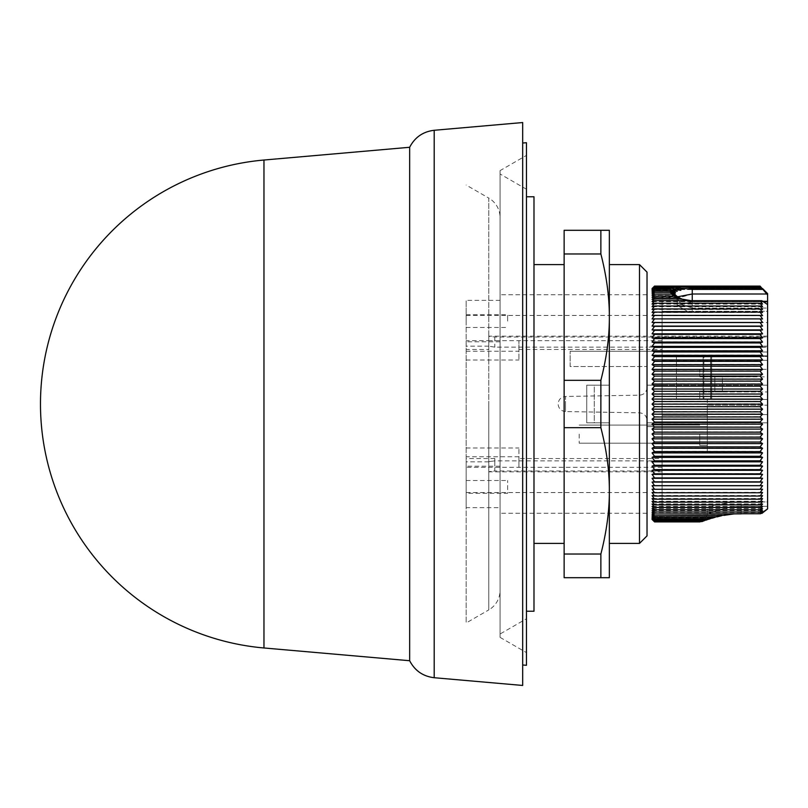 <?xml version="1.0" encoding="UTF-8"?>
<svg xmlns="http://www.w3.org/2000/svg" width="808" height="808" viewBox="0 0 808 808"><rect width="100%" height="100%" fill="white"/><g stroke="black" fill="none" stroke-linecap="round" stroke-linejoin="round"><path stroke-width="0.61" stroke-dasharray="4.04 3.03" d="M466.166 493.334L466.166 480.518L466.166 493.334L507.616 493.334L507.616 480.518L507.616 493.334M466.166 480.518L507.616 480.518M466.166 321.079L466.166 300.354L466.166 321.079M507.616 321.079L507.616 314.666L507.616 321.079M522.685 122.543L522.685 685.457M526.452 142.703L526.452 618.766L500.081 633.997L500.081 174.003L500.081 590.335A22.604 22.604 0 0 1 488.779 609.909L488.779 404L488.779 609.909L466.166 622.968L466.166 315.453L466.166 622.968M500.081 170.609L500.081 637.391L500.081 170.609L526.452 155.388M526.452 665.297L526.452 618.766M500.081 637.391L526.452 652.611M526.452 611.232L526.452 196.768L526.452 611.232M564.135 404L564.135 264.59L564.135 404M533.987 404L533.987 264.59L533.987 404M639.492 264.59L639.492 543.41M609.353 543.41L609.353 404L609.353 422.837L586.739 422.837L594.274 422.837L586.739 422.837L586.739 385.163L586.739 422.837L609.353 422.837L594.274 422.837L594.274 385.163L586.739 385.163L586.739 404L586.739 385.163L609.353 385.163L594.274 385.163L594.274 422.837L609.353 422.837L609.353 385.163L586.739 385.163L609.353 385.163L609.353 422.837L609.353 264.59M609.353 315.362L609.353 318.392M647.026 272.124L647.026 513.272L647.026 294.728L647.026 461.833L647.026 460.863L662.095 460.863L662.095 461.833L662.095 458.53L518.918 458.53L518.918 467.307L518.918 447.996L518.918 458.53M654.561 286.093L652.076 288.658L654.561 286.305L652.076 288.981L654.561 286.749L652.076 289.527L654.561 287.416L652.076 290.284L654.561 288.305L652.854 290.335M675.599 292.456L652.076 292.456L654.561 290.739L669.67 290.739L675.599 292.456L670.418 289.405L677.306 291.264L652.076 291.264L654.561 289.416L652.995 291.324M654.561 290.739L653.137 292.526M676.993 298.172L684.618 299.606L681.74 298.738L682.548 299.324L652.076 299.324L654.561 298.172L676.993 298.172L682.548 299.324L673.286 296.001L678.336 297.294L671.054 294.051L676.134 295.476L669.883 292.294L675.266 293.859L652.076 293.859L654.561 292.284L653.268 293.94M676.134 295.476L652.076 295.476L654.561 294.041L653.389 295.566M679.629 297.849L677.841 296.879L652.076 297.294L654.561 296.001L653.51 297.394M654.561 298.172L653.632 299.425M733.553 513.928L741.229 513.423L741.229 506.323L767.6 506.323L767.6 501.909L741.229 501.909L767.6 501.909L767.6 508.909L767.6 506.323L741.229 506.323C724.019 508.07 712.999 510.636 708.161 514.019C702.92 516.847 720.15 506.394 741.229 506.323C724.019 508.07 712.999 510.636 708.161 514.019C702.92 516.847 720.15 506.394 741.229 506.323L741.229 513.474L761.752 513.484L762.56 512.434L760.217 513.736L762.56 510.606L760.065 511.898L762.56 508.575L760.065 509.717L762.56 506.343L760.065 507.333L762.56 503.909L760.065 504.758L762.56 501.293L760.065 501.99L762.56 498.496L760.065 499.031L762.56 495.506L760.065 495.89L762.56 492.355L760.065 492.587L762.56 489.032L760.065 489.103L762.56 485.537L760.065 485.457L762.56 481.901L760.065 481.659L762.56 478.114L760.065 477.72L762.56 474.175L760.065 473.629L762.56 470.115L760.065 469.418L762.56 465.923L760.065 465.075L762.56 461.61L760.065 460.611L762.56 457.197L760.065 456.045L762.56 452.672L760.065 451.379L762.56 448.066L760.065 446.622L762.56 443.37L760.065 441.784L762.56 438.593L760.065 436.875L762.56 433.755L760.065 431.906L762.56 428.866L760.065 426.876L762.56 423.927L760.065 421.816L762.56 418.948L760.065 416.716L762.56 413.938L760.065 411.585L762.56 408.909L760.065 406.444L762.56 403.879L760.065 401.303L762.56 398.839L760.065 396.162L762.56 393.809L760.065 391.032L762.56 388.81L760.065 385.931L762.56 383.83L760.065 380.861L762.56 378.891L760.065 375.841L762.56 374.003L760.065 370.872L762.56 369.165L760.065 365.974L762.56 364.398L760.065 361.136L762.56 359.701L760.065 356.389L762.56 355.096L760.065 351.722L762.56 350.581L760.065 347.157L762.56 346.167L760.065 342.713L762.56 341.865L760.065 338.37L762.56 337.683L760.065 334.159L762.56 333.623L760.065 330.078L762.56 329.694L760.065 326.139L762.56 325.917L760.065 322.352L762.56 322.281L760.065 318.716L762.56 318.796L760.065 315.251L762.56 315.484L760.065 311.949L762.56 312.332L760.065 308.818L762.56 309.363L760.065 305.868L762.56 306.565L760.065 303.111L762.56 303.959L760.267 300.818L762.56 301.546L652.076 301.546L654.561 300.546L653.743 301.657M762.56 303.959L652.076 303.959L654.561 303.111L653.854 304.091M762.56 306.565L652.076 306.565L654.561 305.868L653.965 306.707M762.56 309.363L652.076 309.363L654.561 308.818L654.076 309.504M762.56 312.332L654.561 311.949L654.177 312.494M762.56 315.484L654.278 315.645M762.56 318.796L654.389 318.968M762.56 322.281L654.44 322.533M762.56 325.917L654.44 326.321M762.56 329.694L652.076 329.694L654.44 330.26M762.56 333.623L652.076 333.623L654.44 334.34M653.127 336.179L652.076 337.683L654.561 338.37L652.076 341.865L654.561 342.713L652.076 346.167L654.561 347.157L652.884 349.47M762.56 350.581L652.076 350.581L654.561 351.722L652.076 355.096L654.561 356.389L652.076 359.701L654.561 361.136L652.076 364.398L654.561 365.974L652.076 369.165L654.561 370.872L652.076 374.003L654.561 375.841L652.076 378.891L654.561 380.861L652.076 383.83L654.561 385.931L652.076 388.81L654.561 391.032L652.076 393.809L654.561 396.162L652.076 398.839L654.561 401.303L652.076 403.879L654.561 406.444L652.076 408.909L654.561 411.585L652.076 413.938L654.561 416.716L652.076 418.948L654.561 421.816L652.076 423.927L654.561 426.876L652.076 428.866L654.561 431.906L652.076 433.755L654.561 436.875L652.076 438.593L654.561 441.784L652.076 443.37L654.44 446.693M518.918 456.762L466.166 456.762L466.166 467.307L466.166 340.693L466.166 349.47L488.779 349.47L488.779 346.167L494.809 347.137L647.026 347.137L647.026 426.604L707.313 426.604L647.026 426.604L647.026 422.837L767.6 422.837L662.095 422.837L662.095 404L662.095 422.837L767.6 422.837L647.026 422.837L647.026 385.163L767.6 385.163L647.026 385.163L647.026 315.453L647.026 385.163L662.095 385.163L662.095 404L662.095 385.163L647.026 385.163L647.026 492.547L647.026 422.837L662.095 422.837L647.026 422.837L647.026 366.559L570.165 366.559L570.165 351.248L570.165 366.559L647.026 366.559L647.026 535.876M711.717 355.772L767.6 355.772L767.6 352.005L662.095 352.005L662.095 347.278L767.6 347.278L767.6 355.772L662.095 355.772L662.095 352.005L767.6 352.005L662.095 352.005L662.095 355.772L676.417 355.772L676.417 399.475L703.899 399.475L703.899 355.772L703.899 399.475L707.313 399.475L676.417 399.475L676.417 355.772L710.777 355.772L676.417 355.772L676.417 399.475L676.417 355.772L662.095 355.772L662.095 351.248L570.165 351.248L662.095 351.248L662.095 355.772L767.6 355.772L711.626 355.772L711.626 399.475L707.313 399.475L711.717 399.475L711.717 355.772L710.777 355.772L711.626 355.772M466.166 349.47L466.166 456.762M707.313 452.985L707.313 415.302L662.095 415.302L707.313 415.302L662.095 415.302L707.313 415.302L707.313 452.985L662.095 452.985L662.095 415.302L662.095 452.985L707.313 452.985M699.779 434.138L699.779 445.45L699.779 434.138M647.026 387.628C646.592 392.132 644.128 394.647 639.623 395.163L565.509 396.455L565.509 404L565.509 396.455C561.005 396.97 558.54 399.485 558.106 404C558.54 408.515 561.005 411.03 565.509 411.545L565.509 404L565.509 411.545L639.623 412.837L639.623 395.163L639.623 412.837C644.128 413.353 646.592 415.868 647.026 420.372M579.205 434.138L579.205 443.188L579.205 434.138M500.081 507.646L500.081 466.206L500.081 507.646L466.166 507.646L466.166 466.206L466.166 507.646M500.081 466.206L466.166 466.206M500.081 321.079L500.081 300.354L500.081 321.079M500.081 217.665L500.081 404L500.081 217.665A22.604 22.604 0 0 0 488.779 198.091L488.779 404L488.779 198.091L466.166 185.032M409.656 147.278L409.656 660.722M263.964 160.024L263.964 647.976M760.065 421.816L654.561 421.816M652.076 418.948L762.56 418.948M762.56 423.927L652.076 423.927M654.561 416.716L760.065 416.716M760.065 426.876L654.561 426.876M652.076 413.938L762.56 413.938M762.56 428.866L652.076 428.866M654.561 411.585L760.065 411.585M760.065 431.906L654.561 431.906M652.076 408.909L762.56 408.909M762.56 433.755L652.076 433.755M654.561 406.444L760.065 406.444M760.065 436.875L654.561 436.875M652.076 403.879L762.56 403.879M762.56 438.593L652.076 438.593M654.561 401.303L760.065 401.303M760.065 441.784L654.561 441.784M652.076 398.839L762.56 398.839M762.56 443.37L652.076 443.37M654.561 396.162L760.065 396.162M760.065 446.622L654.561 446.622M652.076 393.809L762.56 393.809M762.56 448.066L652.076 448.066L654.44 451.45M654.561 391.032L760.065 391.032M760.065 451.379L654.561 451.379M652.076 388.81L762.56 388.81M762.56 452.672L652.076 452.672L654.44 456.106M654.561 385.931L760.065 385.931M760.065 456.045L654.561 456.045M652.076 383.83L762.56 383.83M762.56 457.197L652.076 457.197L654.561 460.611L652.076 461.61L654.561 465.075L652.076 465.923L654.561 469.418L652.076 470.115L654.44 473.66M654.561 380.861L760.065 380.861M760.065 460.611L654.561 460.611M652.076 378.891L762.56 378.891M762.56 461.61L652.076 461.61M654.561 375.841L760.065 375.841M760.065 465.075L654.561 465.075M652.076 374.003L762.56 374.003M762.56 465.923L652.076 465.923M654.561 370.872L760.065 370.872M760.065 469.418L654.561 469.418M652.076 369.165L762.56 369.165M762.56 470.115L652.076 470.115M654.561 365.974L760.065 365.974M760.065 473.629L654.561 473.629M652.076 364.398L762.56 364.398M762.56 474.175L652.076 474.175L654.44 477.74M654.561 361.136L760.065 361.136M760.065 477.72L654.561 477.72M652.076 359.701L762.56 359.701M762.56 478.114L652.076 478.114L654.44 481.679M654.561 356.389L760.065 356.389M760.065 481.659L654.561 481.659M652.076 355.096L762.56 355.096M762.56 481.901L652.076 481.901L654.44 485.467M654.561 351.722L760.065 351.722M760.065 485.457L654.561 485.457M762.56 485.537L652.076 485.537L654.44 489.103M654.561 347.157L760.065 347.157M760.065 489.103L654.561 489.103M652.076 346.167L762.56 346.167M762.56 489.032L652.076 489.032L654.561 492.587L653.813 492.516M652.076 489.204L762.56 489.204M654.561 342.713L760.065 342.713M760.065 492.587L654.561 492.587M652.076 341.865L762.56 341.865M762.56 492.355L652.076 492.355L654.561 495.89L652.076 495.506L654.561 499.031L652.076 498.496L654.561 501.99L652.076 501.293L654.561 504.758L652.076 503.909L654.561 507.333L652.076 506.343L654.561 509.717L652.076 508.575L654.561 511.898L652.076 510.606L654.561 513.868L652.076 512.434L654.561 515.635L652.076 514.06L654.561 517.191L713.727 517.191L717.262 516.827L719.383 515.474L715.413 517.16M652.076 492.516L762.56 492.516M654.561 338.37L760.065 338.37M760.065 495.89L654.561 495.89M652.076 337.683L762.56 337.683M762.56 495.506L652.076 495.506M652.076 495.668L762.56 495.668M654.561 334.159L760.065 334.159M760.065 499.031L654.561 499.031M762.56 498.496L652.076 498.496M703.061 521.21L705.687 519.342L652.076 519.342L654.44 521.776M654.561 521.907L702.435 521.443M702.405 521.453L705.374 519.443L702.586 521.382M701.849 521.625L699.859 521.907M705.374 519.443L652.076 519.443M652.076 498.637L762.56 498.637M654.561 330.078L760.065 330.078M760.065 501.99L654.561 501.99M705.687 519.342L703.182 521.17M654.561 517.191L652.076 515.474L654.561 518.524L652.076 516.676L654.561 519.645L652.076 517.665L654.561 520.544L652.076 518.443L654.561 521.221L652.076 518.989L654.561 521.675L652.076 519.332L705.717 519.332M762.56 501.293L652.076 501.293M654.561 521.675L700.435 521.675M652.076 501.435L762.56 501.435M654.561 326.139L760.065 326.139M760.065 504.758L654.561 504.758M704.303 520.756L706.717 518.989L704.404 520.726M652.076 518.989L706.717 518.989M706.646 519.019L652.076 519.019M762.56 503.909L652.076 503.909M654.561 521.221L701.596 521.221M652.076 504.041L762.56 504.041M654.561 322.352L760.065 322.352M760.065 507.333L654.561 507.333M706.192 520.089L708.323 518.473L706.242 520.069M652.076 518.443L708.424 518.443M708.323 518.473L652.076 518.473M762.56 506.343L652.076 506.343M654.561 520.544L703.384 520.544M652.076 506.454L762.56 506.454M654.561 318.716L760.065 318.716M760.065 509.717L654.561 509.717M707.707 519.514L710.939 517.665L708.798 519.221M652.076 517.665L710.939 517.665M708.828 519.211L710.788 517.716L707.646 519.524M710.788 517.716L652.076 517.716M762.56 318.968L652.076 318.968M762.56 508.575L652.076 508.575M708.687 519.261L705.889 519.645L709.363 519.039M654.561 519.645L705.889 519.645M652.076 508.676L762.56 508.676M654.561 315.251L760.065 315.251M760.065 511.898L654.561 511.898M710.959 518.453L714.444 516.676L712.333 518.14L709.242 518.524L712.333 518.14M652.076 516.676L714.444 516.676M712.434 518.11L714.242 516.736L710.889 518.463M714.242 516.736L652.076 516.736M762.56 315.645L652.076 315.645M762.56 510.606L652.076 510.606M654.561 518.524L709.242 518.524M652.076 510.707L762.56 510.707M654.561 311.949L760.065 311.949M741.229 513.706L760.217 513.706M760.217 513.736L741.229 513.787M736.553 513.868L654.561 513.868M652.076 515.474L719.383 515.474M717.312 516.807L719.09 515.544L715.322 517.17M719.09 515.544L652.076 515.544M762.56 312.494L652.076 312.494M500.081 590.335L500.081 633.997M762.56 512.434L652.076 512.434M654.561 515.635L719.999 515.635L724.554 515.302L727.059 514.06L652.076 514.06M724.685 515.262L726.554 514.14L652.076 514.14M652.076 512.524L762.56 512.524M654.561 308.818L760.065 308.818M741.229 513.474L733.947 513.918M726.341 515.019L719.999 515.635M727.059 514.06L721.817 515.645M718.615 516.504L713.727 517.191M721.685 515.655L726.554 514.14M761.005 513.423L741.229 513.423M586.739 404L586.739 422.837L586.739 404M762.56 309.504L652.076 309.504M662.095 347.278L662.095 349.47L647.026 349.47L647.026 422.837L707.313 422.837L647.026 422.837L707.313 422.837L707.313 414.555L767.6 414.555L767.6 399.475L699.779 399.475L699.779 391.941L699.779 399.475L767.6 399.475L767.6 405.192L707.313 405.192L767.6 405.192L767.6 414.555L707.313 414.555L707.313 405.192L707.313 426.604L707.313 399.475L676.417 399.475L707.313 399.475L707.313 422.837L647.026 422.837L647.026 426.604L707.313 426.604L707.313 422.837L707.313 426.604L647.026 426.604L647.026 366.559L647.026 460.863L494.809 460.863L494.809 470.993L488.779 471.67L494.809 470.993L494.809 458.53L494.809 460.863L488.779 461.661L488.779 471.67L488.779 461.661L494.809 460.863L494.809 470.993L662.095 470.993L662.095 471.821L662.095 458.53M652.076 295.566L676.215 295.566M722.382 376.7L753.076 376.7L714.848 376.7L753.076 376.7L722.382 376.7L722.382 391.941L722.382 376.7M767.6 376.871L767.6 391.941L767.6 376.871L767.6 391.941L767.6 376.871L699.779 376.871L699.779 369.337L767.6 369.337L767.6 322.554L662.095 322.554L662.095 415.302L662.095 322.554L662.095 385.163L662.095 322.554L767.6 322.554L767.6 369.337L699.779 369.337L699.779 376.871L767.6 376.871M675.286 293.94L652.076 293.94M669.883 292.284L654.561 292.284M654.561 305.868L760.065 305.868M466.166 447.996L518.918 447.996M662.095 467.307L466.166 467.307M466.166 351.238L518.918 351.238L518.918 360.004L518.918 340.693L518.918 351.238M488.779 349.47L488.779 340.693L466.166 340.693M741.229 501.909C723.463 501.738 706.636 507.868 707.313 507.616C706.636 507.868 723.463 501.738 741.229 501.909C723.463 501.738 706.636 507.868 707.313 507.616C706.636 507.868 723.463 501.738 741.229 501.909L741.229 506.323L741.229 501.909M662.095 422.837L662.095 507.616L662.095 422.837M662.095 460.863L662.095 470.993M762.56 306.707L652.076 306.707M767.6 385.163L767.6 322.554L767.6 385.163M753.076 376.7L714.848 376.871L753.076 376.7M714.848 376.7L714.848 391.941L714.848 376.7L714.848 391.941L722.382 391.941L699.779 391.941L767.6 391.941L699.779 391.941L699.779 399.475L662.095 399.475L767.6 399.475L662.095 399.475L699.779 399.475L699.779 391.941L714.848 391.941L714.848 376.871L699.779 376.871L714.848 376.7M662.095 360.297L662.095 356.52L662.095 360.297L767.6 360.297L767.6 356.52L662.095 356.52L767.6 356.52L767.6 360.297L662.095 360.297L767.6 360.297L662.095 360.297L662.095 399.475L662.095 351.248L570.165 351.248L662.095 351.248L662.095 399.475L662.095 360.297M675.266 293.859L669.67 290.739M671.054 294.041L654.561 294.041M466.166 360.004L518.918 360.004M494.809 458.53L466.166 458.53M767.6 422.837L767.6 501.909L767.6 422.837M762.56 301.546L767.6 304.565L767.6 508.909M652.076 297.394L678.488 297.394M767.6 369.337L767.6 360.297L767.6 369.337L699.779 369.337L699.779 376.871L699.779 369.337L767.6 369.337M767.6 311.312L767.6 356.52L662.095 356.52L767.6 356.52L767.6 308.07L767.6 311.312L662.095 311.312L662.095 356.52L662.095 311.312L767.6 311.312M707.313 414.555L767.6 414.555L767.6 399.475L767.6 414.555L707.313 414.555M675.559 292.516L652.076 292.526M654.561 303.111L760.065 303.111M518.918 349.47L647.026 349.47L647.026 346.167L647.026 347.137L767.6 347.137L767.6 336.179L767.6 337.128L662.095 337.128L662.095 349.47M570.165 366.559L570.165 351.248L570.165 366.559M763.994 301.778L692.244 301.778L767.6 301.778L767.6 293.597M767.6 294.91L760.065 286.093M711.717 399.475L767.6 399.475L767.6 355.772L767.6 399.475L711.626 399.475M488.779 346.339L488.779 336.33L494.809 337.007L767.6 337.007M662.095 340.693L488.779 340.693L488.779 336.33M654.561 300.546L692.244 300.778M762.56 304.091L652.076 304.091M767.6 301.778L767.6 301L662.095 301L662.095 352.005L767.6 352.005L767.6 304.565M654.561 289.416L670.418 289.416M673.286 296.001L654.561 296.001M662.095 337.128L662.095 301L662.095 311.312L662.095 301L767.6 301L767.6 337.128M681.225 298.627L682.013 298.839M652.076 299.425L682.851 299.425M662.095 311.312L687.446 311.312L662.095 311.312M677.185 291.324L652.076 291.324M683.79 300.546L760.419 300.687M762.56 301.657L652.076 301.657M692.244 300.818L692.244 301.778L677.175 305.454L687.446 311.312L677.165 305.454L692.244 301.778L692.244 289.274L762.257 289.274M677.306 291.264L672.276 288.305L681.083 290.284L652.076 290.284M654.561 288.305L672.276 288.305M761.964 300.728L692.244 300.728L692.244 308.07L681.467 304.495L677.175 298.354L681.498 304.525L692.244 308.07L692.244 311.312L692.244 308.07L767.6 308.07L692.244 308.07L692.244 300.697L691.022 300.667M677.68 296.788L677.175 298.364L692.244 294.001L766.701 294.001M680.811 290.335L652.076 290.335M684.618 299.606L692.244 300.738M654.561 287.416L675.65 287.416L681.083 290.284M675.65 287.416L692.244 289.274M762.56 289.557L652.076 289.557M652.076 289.527L762.56 289.527M760.833 287.598L692.244 287.598L681.952 286.749L760.409 287.052M654.561 286.749L681.952 286.749M762.56 289.011L652.076 289.011M652.076 288.981L762.56 288.981M654.561 286.305L760.065 286.305M762.56 288.668L652.076 288.668L762.56 288.658M762.56 288.557L652.076 288.557M609.353 488.284L609.353 492.314M600.869 230.3L600.869 253.975L564.135 253.975L564.135 230.3L609.353 230.3L609.353 577.7L600.869 577.7L600.869 554.025C606.525 532.26 609.353 511.252 609.353 490.991M600.869 253.975C606.525 275.74 609.353 296.748 609.353 317.009M609.353 317.291C609.353 337.552 606.525 358.56 600.869 380.326L600.869 427.674C606.525 449.44 609.353 470.448 609.353 490.709M564.135 253.975L564.135 380.326L600.869 380.326M564.135 380.326L564.135 427.674L600.869 427.674M564.135 427.674L564.135 554.025L600.869 554.025M564.135 554.025L564.135 577.7L600.869 577.7M533.987 196.768L533.987 611.232M434.199 677.72L434.199 130.28M703.132 399.475L703.132 355.772M710.727 355.772L710.727 399.475M710.596 399.475L710.596 355.772M703.142 355.772L703.142 399.475M710.788 399.475L710.788 355.772L710.777 399.475M494.809 337.007L494.809 347.137M692.244 287.598L692.244 287.052M466.166 314.666L507.616 314.666M466.166 327.482L507.616 327.482M526.452 189.234L500.081 174.003M488.779 346.167L466.166 346.167M707.313 445.45L699.779 445.45L707.313 445.45M647.026 315.453L466.166 315.453M647.026 513.272L500.081 513.272M699.779 443.188L579.205 443.188L699.779 443.188M500.081 300.354L466.166 300.354M500.081 341.794L466.166 341.794M699.779 425.099L579.205 425.099L699.779 425.099M647.026 294.728L500.081 294.728M726.594 514.979L724.554 515.302M718.484 516.534L717.262 516.827M705.283 519.544L707.323 514.393L707.313 507.616L662.095 507.616M708.596 519.291L709.202 519.1M712.131 518.201L712.969 517.958M716.969 516.898L718.181 516.605M647.026 492.547L466.166 492.547M662.095 471.821L488.779 471.821M707.313 422.837L699.779 422.837L707.313 422.837M662.095 461.833L647.026 461.833M488.779 461.833L466.166 461.833M767.6 346.167L647.026 346.167M767.6 336.179L488.779 336.179M677.175 298.364L677.175 305.454L677.175 298.354L676.468 295.829L677.185 298.404M677.286 296.506L676.468 295.829"/><path stroke-width="1.21" d="M522.685 664.974L526.452 665.297L526.452 142.703L522.685 143.026M526.452 611.232L533.987 611.232L533.987 196.768L526.452 196.768M639.492 264.59L647.026 272.124L647.026 535.876L639.492 543.41L639.492 264.59L609.353 264.59L609.353 315.362M609.353 318.392L609.353 488.284M760.904 513.484L767.6 508.909L767.6 304.565L761.843 300.687L762.56 301.657L760.267 300.818L762.56 304.091L760.065 303.242L762.56 306.707L760.065 306.01L762.56 309.504L760.065 308.969L762.56 312.494L760.065 312.11L762.56 315.645L760.065 315.413L762.56 318.968L760.065 318.897L762.56 322.463L760.065 322.544L762.56 326.099L760.065 326.341L762.56 329.886L760.065 330.28L762.56 333.825L760.065 334.371L762.56 337.885L760.065 338.582L762.56 342.077L760.065 342.925L762.56 346.39L760.065 347.389L762.56 350.803L760.065 351.955L762.56 355.328L760.065 356.621L762.56 359.934L760.065 361.378L762.56 364.63L760.065 366.216L762.56 369.408L760.065 371.125L762.56 374.245L760.065 376.094L762.56 379.134L760.065 381.124L762.56 384.073L760.065 386.184L762.56 389.052L760.065 391.284L762.56 394.062L760.065 396.415L762.56 399.091L760.065 401.556L762.56 404.121L652.076 404.121L654.561 401.556L652.076 399.091L654.561 396.415L652.076 394.062L654.561 391.284L652.076 389.052L654.561 386.184L652.076 384.073L654.561 381.124L652.076 379.134L654.561 376.094L652.076 374.245L654.561 371.125L652.076 369.408L654.561 366.216L652.076 364.63L654.561 361.378L652.076 359.934L654.561 356.621L652.076 355.328L654.561 351.955L652.076 350.803L654.561 347.389L652.076 346.39L654.561 342.925L652.076 342.077L654.561 338.582L652.076 337.885L654.561 334.371L652.076 333.825L654.561 330.28L652.076 329.886L654.561 326.341L652.076 326.099L654.561 322.544L652.076 322.463L654.561 318.897L652.076 318.968L654.561 315.413L652.076 315.645L654.561 312.11L652.076 312.494L654.561 308.969L652.076 309.504L654.561 306.01L652.076 306.707L654.561 303.242L652.076 304.091L654.561 300.667L652.076 301.657L654.561 298.283L652.076 299.425L654.561 296.102L652.076 297.394L654.561 294.132L652.076 295.566L654.561 292.365L652.076 293.94L654.561 290.809L652.076 292.526L654.561 289.476L652.076 291.324L654.561 288.355L652.076 290.335L654.561 287.456L652.076 289.557L654.561 286.779L652.076 289.011L654.561 286.325L652.076 288.668L654.561 286.093L652.076 288.557L654.561 286.093L760.065 286.093L767.6 294.91L767.6 301.778L763.994 301.778M652.702 289.557L652.197 290.193M652.854 290.335L652.197 291.173M652.995 291.324L652.197 292.375M653.137 292.526L652.197 293.779M653.268 293.94L652.197 295.405M653.389 295.566L652.197 297.233M653.51 297.394L652.197 299.263M653.632 299.425L652.197 301.495M653.743 301.657L652.197 303.919M653.854 304.091L652.197 306.535M653.965 306.707L652.197 309.333M654.561 308.818L652.197 312.312M654.561 311.949L652.197 315.474M654.561 315.251L652.197 318.796M654.561 318.716L652.197 322.281M654.561 322.352L652.197 325.927M654.561 326.139L652.197 329.714M654.561 330.078L652.197 333.643M654.44 334.34L653.127 336.179M652.884 349.47L652.197 350.642M762.56 404.121L760.065 406.697L762.56 409.161L760.065 411.838L762.56 414.191L760.065 416.968L762.56 419.19L760.065 422.069L762.56 424.17L760.065 427.139L762.56 429.109L760.065 432.159L762.56 433.997L760.065 437.128L762.56 438.835L760.065 442.026L762.56 443.602L760.065 446.864L762.56 448.299L760.065 451.611L762.56 452.904L760.065 456.278L762.56 457.419L760.065 460.843L762.56 461.833L760.065 465.287L762.56 466.135L760.065 469.63L762.56 470.317L760.065 473.841L762.56 474.377L760.065 477.922L762.56 478.306L760.065 481.861L762.56 482.083L760.065 485.648L762.56 485.719L760.065 489.284L762.56 489.204L760.065 492.749L762.56 492.516L760.065 496.051L762.56 495.668L760.065 499.182L762.56 498.637L760.065 502.132L762.56 501.435L760.065 504.889L762.56 504.041L760.065 507.454L762.56 506.454L760.065 509.828L762.56 508.676L760.065 511.999L762.56 510.707L760.227 513.747L741.229 513.747L760.227 513.747M760.328 513.817L761.005 513.423M767.6 508.909L761.863 513.423M522.685 404L522.685 122.543L434.199 130.28L434.199 677.72L522.685 685.457L522.685 404M263.964 647.976L263.964 160.024A244.915 244.915 0 0 0 263.964 647.976L409.656 660.722L409.656 147.278C414.847 137.289 423.028 131.623 434.199 130.28M762.56 419.19L652.076 419.19L654.561 416.968L652.076 414.191L654.561 411.838L652.076 409.161L654.561 406.697L652.076 404.121M724.685 515.262L654.561 515.716L652.076 512.524L654.561 513.959L652.076 510.707L654.561 511.999L652.076 508.676L654.561 509.828L652.076 506.454L654.561 507.454L652.076 504.041L654.561 504.889L652.076 501.435L654.561 502.132L652.076 498.637L654.561 499.182L652.076 495.668L654.561 496.051L652.076 492.516L654.561 492.749L652.076 489.204L654.561 489.284L652.076 485.719L654.561 485.648L652.076 482.083L654.561 481.861L652.076 478.306L654.561 477.922L652.076 474.377L654.561 473.841L652.076 470.317L654.561 469.63L652.076 466.135L654.561 465.287L652.076 461.833L654.561 460.843L652.076 457.419L654.561 456.278L652.076 452.904L654.561 451.611L652.076 448.299L654.561 446.864L652.076 443.602L654.561 442.026L652.076 438.835L654.561 437.128L652.076 433.997L654.561 432.159L652.076 429.109L654.561 427.139L652.076 424.17L654.561 422.069L652.076 419.19M654.561 422.069L760.065 422.069M652.076 424.17L762.56 424.17M760.065 416.968L654.561 416.968M654.561 427.139L760.065 427.139M762.56 414.191L652.076 414.191M652.076 429.109L762.56 429.109M760.065 411.838L654.561 411.838M654.561 432.159L760.065 432.159M762.56 409.161L652.076 409.161M652.076 433.997L762.56 433.997M760.065 406.697L654.561 406.697M654.561 437.128L760.065 437.128M652.076 438.835L762.56 438.835M760.065 401.556L654.561 401.556M654.561 442.026L760.065 442.026M762.56 399.091L652.076 399.091M652.076 443.602L762.56 443.602M760.065 396.415L654.561 396.415M654.561 446.864L760.065 446.864M762.56 394.062L652.076 394.062M654.561 446.622L652.197 448.228M652.076 448.299L762.56 448.299M760.065 391.284L654.561 391.284M654.561 451.611L760.065 451.611M762.56 389.052L652.076 389.052M654.561 451.379L652.197 452.844M652.076 452.904L762.56 452.904M760.065 386.184L654.561 386.184M654.561 456.278L760.065 456.278M762.56 384.073L652.076 384.073M654.561 456.045L652.197 457.358M652.076 457.419L762.56 457.419M760.065 381.124L654.561 381.124M654.561 460.843L760.065 460.843M762.56 379.134L652.076 379.134M652.076 461.833L762.56 461.833M760.065 376.094L654.561 376.094M654.561 465.287L760.065 465.287M762.56 374.245L652.076 374.245M652.076 466.135L762.56 466.135M760.065 371.125L654.561 371.125M654.561 469.63L760.065 469.63M762.56 369.408L652.076 369.408M652.076 470.317L762.56 470.317M760.065 366.216L654.561 366.216M654.561 473.841L760.065 473.841M762.56 364.63L652.076 364.63M654.561 473.629L652.197 474.357M652.076 474.377L762.56 474.377M760.065 361.378L654.561 361.378M654.561 477.922L760.065 477.922M762.56 359.934L652.076 359.934M654.561 477.72L652.197 478.286M652.076 478.306L762.56 478.306M760.065 356.621L654.561 356.621M654.561 481.861L760.065 481.861M762.56 355.328L652.076 355.328M654.561 481.659L652.197 482.073M652.076 482.083L762.56 482.083M760.065 351.955L654.561 351.955M654.561 485.648L760.065 485.648M762.56 350.803L652.076 350.803M654.561 485.457L652.197 485.719M652.076 485.719L762.56 485.719M760.065 347.389L654.561 347.389M654.561 489.284L760.065 489.284M762.56 346.39L652.076 346.39M654.561 489.103L652.187 489.204M760.065 342.925L654.561 342.925M654.561 492.749L760.065 492.749M762.56 342.077L652.076 342.077M654.561 492.587L652.187 492.516M760.065 338.582L654.561 338.582M654.561 496.051L760.065 496.051M762.56 337.885L652.076 337.885M653.046 495.668L652.177 495.668M760.065 334.371L654.561 334.371M654.561 499.182L760.065 499.182M762.56 333.825L652.076 333.825M652.733 498.637L652.177 498.637M699.839 521.907L654.561 521.907L652.076 519.443L654.561 521.907L652.076 519.342L654.561 521.695L652.076 519.019L654.561 521.251L652.076 518.473L654.561 520.584L652.076 517.716L654.561 519.695L652.076 516.736L654.561 518.585L652.076 515.544L654.561 517.261L652.076 514.14L654.561 515.716M702.586 521.382L701.849 521.625M760.065 330.28L654.561 330.28M654.561 502.132L760.065 502.132M762.56 329.886L652.076 329.886M700.395 521.695L703.162 521.17L654.561 521.695M760.065 326.341L654.561 326.341M654.561 504.889L760.065 504.889M762.56 326.099L652.076 326.099M704.374 520.736L654.561 521.251M701.526 521.251L704.303 520.756M760.065 322.544L654.561 322.544M654.561 507.454L760.065 507.454M762.56 322.463L652.076 322.463M707.646 519.524L703.283 520.584L654.561 520.584M703.283 520.584L706.192 520.089M760.065 318.897L654.561 318.897M706.333 520.039L707.707 519.514M654.561 509.828L760.065 509.828M710.889 518.463L705.737 519.695L708.828 519.211M705.737 519.695L654.561 519.695M760.065 315.413L654.561 315.413M708.747 519.241L710.959 518.453M654.561 511.999L760.065 511.999M715.322 517.17L709.05 518.585L712.434 518.11M709.05 518.585L654.561 518.585M760.065 312.11L654.561 312.11M741.229 513.868L736.553 513.868M713.201 517.898L715.413 517.16M654.561 513.959L741.229 513.747M730.008 513.959L741.229 513.817M717.312 516.807L654.561 517.261M760.065 308.969L654.561 308.969M733.947 513.918L726.341 515.019M721.817 515.645L718.615 516.504M713.464 517.261L721.685 515.655M719.625 515.716L733.553 513.928M760.065 306.01L654.561 306.01M654.561 288.355L672.155 288.355L677.185 291.324L670.357 289.496L675.559 292.516L669.66 290.829L675.286 293.94L669.923 292.365L654.561 292.365M669.923 292.365L676.215 295.566L671.135 294.122L677.75 296.839M654.561 294.132L671.135 294.132M669.66 290.809L654.561 290.809M760.065 303.242L654.561 303.242M762.56 288.557L767.6 293.597L767.6 294.91M692.244 300.879L760.267 300.879M678.488 297.394L673.438 296.102L681.225 298.627M654.561 296.102L673.438 296.102M670.357 289.476L654.561 289.476M767.6 304.565L767.6 301.778M762.378 289.416L692.244 289.416L692.244 300.667L654.561 300.667M692.244 300.697L761.843 300.687M691.022 300.667L677.235 298.283L654.561 298.283M684.972 299.707L677.235 298.283M766.701 294.001L692.244 294.001L677.68 296.788M672.155 288.365L680.811 290.335L675.427 287.456L654.561 287.456M692.244 289.416L675.427 287.456M760.469 287.133L681.498 286.779L692.244 287.941L761.116 287.941M681.498 286.779L654.561 286.779M760.065 286.325L654.561 286.325M760.065 286.093L654.561 286.093M609.353 492.314L609.353 543.41L639.492 543.41M600.869 577.7L600.869 554.025L564.135 554.025L564.135 577.7L609.353 577.7L609.353 230.3L600.869 230.3L600.869 253.975L564.135 253.975L564.135 230.3L600.869 230.3M600.869 554.025C606.929 530.492 609.757 508.141 609.333 486.982C609.04 468.236 606.222 448.47 600.869 427.674L600.869 380.326C606.818 357.197 609.646 335.29 609.343 314.585C609.171 295.476 606.354 275.276 600.869 253.975M564.135 554.025L564.135 427.674L600.869 427.674M564.135 427.674L564.135 380.326L600.869 380.326M564.135 380.326L564.135 253.975M692.244 287.133L692.244 287.941M564.135 264.59L533.987 264.59M263.964 160.024L409.656 147.278M712.131 518.201L712.969 517.958M716.969 516.898L718.181 516.605M724.099 515.383L726.079 515.049M679.811 297.94L677.983 296.97M677.356 296.556L676.609 296.061M564.135 543.41L533.987 543.41M409.656 660.722C414.847 670.711 423.028 676.377 434.199 677.72"/></g></svg>
